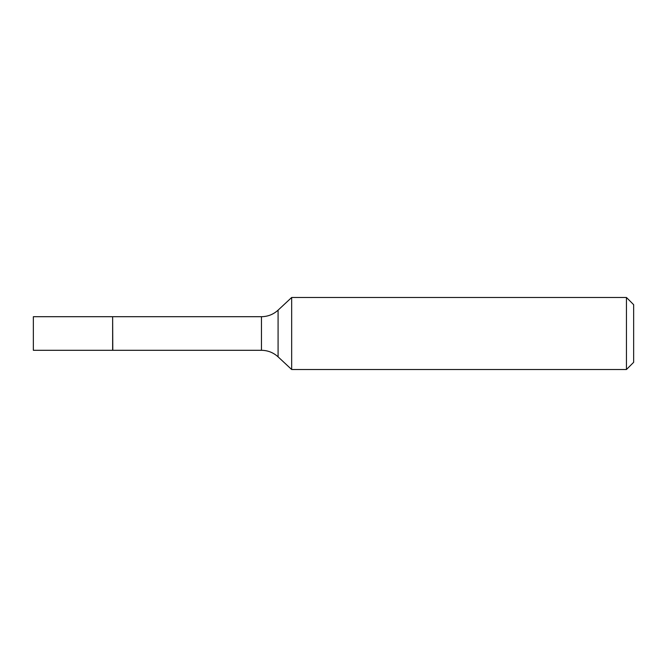 <?xml version="1.0" encoding="UTF-8"?>
<svg xmlns="http://www.w3.org/2000/svg" width="667" height="667" viewBox="0 0 667 667"><rect width="100%" height="100%" fill="white"/><g stroke="black" fill="none" stroke-linecap="round" stroke-linejoin="round"><path stroke-width="1" d="M33.35 333.5L33.35 350.3L112.64 350.3L112.64 316.7L33.35 316.7L33.35 333.5M112.64 316.85L112.79 350.3L261.456 350.3C267.826 350.383 273.378 352.568 278.089 356.853L291.671 369.518L626.446 369.518L626.446 297.482L291.671 297.482L291.671 369.518M626.446 297.482L633.65 304.686L633.65 362.314L626.446 369.518M112.79 316.7L261.456 316.7C267.826 316.617 273.378 314.432 278.089 310.147L278.089 356.853M261.456 316.7L261.456 350.3M278.089 310.147L291.671 297.482"/></g></svg>
